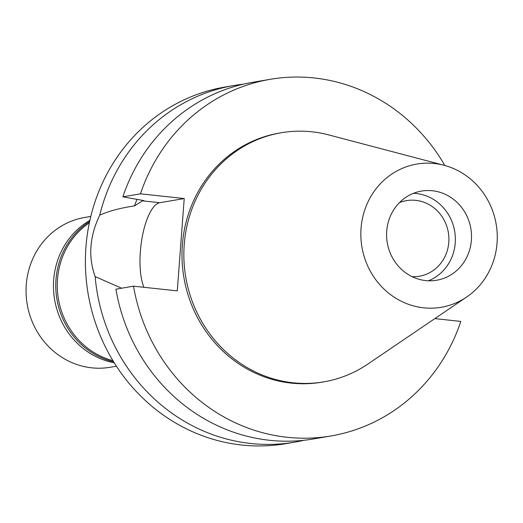 <?xml version="1.0" encoding="UTF-8"?>
<svg xmlns="http://www.w3.org/2000/svg" width="523" height="523" viewBox="0 0 523 523"><rect width="100%" height="100%" fill="white"/><g stroke="black" fill="none" stroke-linecap="round" stroke-linejoin="round"><path stroke-width="0.78" d="M425.676 280.576A45.22 42.389 80.3 0 0 436.672 280.243A45.22 42.389 80.3 0 0 471.465 234.363A45.22 42.389 80.3 0 0 432.429 190.751A45.22 42.389 80.3 0 0 421.427 191.091A45.22 42.389 80.3 0 0 386.634 236.971A45.22 42.389 80.3 0 0 425.676 280.576M413.497 193.314A45.22 42.389 -99.7 0 1 416.269 193.51A45.22 42.389 -99.7 0 1 454.899 232.748A45.22 42.389 -99.7 0 1 428.448 280.779M412.131 276.674A38.349 35.943 80.3 0 0 419.354 276.229A38.349 35.943 80.3 0 0 448.858 237.324A38.349 35.943 80.3 0 0 415.759 200.342A38.349 35.943 80.3 0 0 406.43 200.629A38.349 35.943 80.3 0 0 399.467 202.604M89.355 222.818A75.972 71.213 80.3 0 0 58.419 299.038A75.972 71.213 80.3 0 0 112.922 360.648M434.829 318.612L460.828 321.41A180.893 169.55 -99.7 0 1 331.137 435.927A180.893 169.55 -99.7 0 1 287.14 437.28A180.893 169.55 -99.7 0 1 133.522 286.173L177.277 290.886L184.22 198.544L140.465 193.83L122.859 196.838L143.93 200.61L142.485 200.852L134.496 205.885C120.44 208.004 108.869 211.083 99.769 215.13A180.893 169.55 -99.7 0 1 233.814 85.53L224.785 87.073A180.893 169.55 80.3 0 0 85.609 270.594A180.893 169.55 80.3 0 0 241.763 445.034A180.893 169.55 80.3 0 0 285.767 443.681L294.789 442.138A180.893 169.55 -99.7 0 1 250.792 443.491A180.893 169.55 -99.7 0 1 95.147 276.615L121.611 288.212M304.111 440.255A180.893 169.55 -99.7 0 1 294.789 442.138M99.769 215.13C89.583 236.363 88.047 256.858 95.147 276.615M143.89 287.29A46.488 15.657 96.1 0 1 140.354 251.622A46.488 15.657 96.1 0 1 159.796 202.715L184.22 198.544M233.814 85.53A180.893 169.55 -99.7 0 1 243.228 84.21M136.987 199.368A153.755 144.113 80.3 0 0 134.496 205.885M140.465 193.83A180.893 169.55 -99.7 0 1 270.156 79.319A180.893 169.55 -99.7 0 1 314.153 77.966A180.893 169.55 -99.7 0 1 444.857 165.497M281.211 132.757L279.347 133.077A126.35 118.427 80.3 0 0 182.135 261.265A126.35 118.427 80.3 0 0 291.213 383.111A126.35 118.427 80.3 0 0 321.946 382.169L323.809 381.849A126.35 118.427 -99.7 0 1 293.076 382.79A126.35 118.427 -99.7 0 1 183.998 260.944A126.35 118.427 -99.7 0 1 281.211 132.757A126.35 118.427 -99.7 0 1 311.943 131.809A126.35 118.427 -99.7 0 1 328.692 134.901L444.105 165.294A72.645 68.088 -99.7 0 1 496.164 224.19A72.645 68.088 -99.7 0 1 466.634 297.031A72.645 68.088 -99.7 0 1 423.63 307.812A72.645 68.088 -99.7 0 1 361.047 228.342A72.645 68.088 -99.7 0 1 434.476 163.516A72.645 68.088 -99.7 0 1 444.105 165.294M331.137 435.927L313.532 438.934A180.893 169.55 80.3 0 1 269.535 440.288A180.893 169.55 80.3 0 1 115.916 289.186L133.522 286.173M270.156 79.319L252.55 82.327A180.893 169.55 80.3 0 0 122.859 196.838M466.634 297.031L367.878 364.047A126.35 118.427 -99.7 0 1 323.809 381.849M89.891 220.346A76.515 71.716 80.3 0 0 54.621 299.692A76.515 71.716 80.3 0 0 114.249 362.805M113.622 361.792A76.515 71.716 -99.7 0 1 56.922 299.293A76.515 71.716 -99.7 0 1 89.636 221.51M90.799 216.424L84.602 217.483A75.972 71.213 80.3 0 0 26.15 294.567A75.972 71.213 80.3 0 0 91.734 367.832A75.972 71.213 80.3 0 0 110.216 367.264L116.413 366.198M142.485 200.852L159.796 202.715"/></g></svg>
